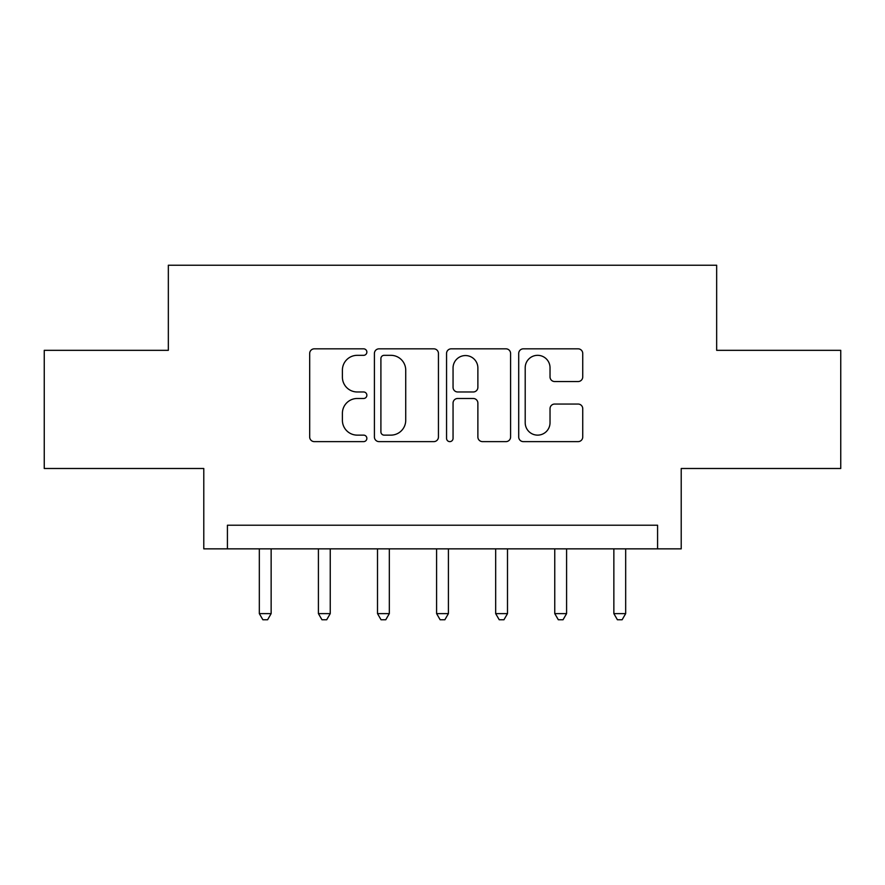 <?xml version="1.0" encoding="UTF-8"?>
<svg xmlns="http://www.w3.org/2000/svg" width="885" height="885" viewBox="0 0 885 885"><rect width="100%" height="100%" fill="white"/><g stroke="black" fill="none" stroke-linecap="round" stroke-linejoin="round"><path stroke-width="1.33" d="M366.866 352.075A3.252 3.252 0 0 0 363.624 348.834L314.319 348.834A4.635 4.635 0 0 0 309.684 353.469L309.684 436.991A4.635 4.635 0 0 0 314.319 441.626L363.624 441.626A3.252 3.252 0 0 0 366.866 438.385A3.252 3.252 0 0 0 363.624 435.132L357.241 435.132A14.846 14.846 0 0 1 342.395 420.286L342.395 413.328A14.846 14.846 0 0 1 357.241 398.482L363.624 398.482A3.252 3.252 0 0 0 366.866 395.23A3.252 3.252 0 0 0 363.624 391.978L357.241 391.978A14.846 14.846 0 0 1 342.395 377.132L342.395 370.173A14.846 14.846 0 0 1 357.241 355.327L363.624 355.327A3.252 3.252 0 0 0 366.866 352.075M578.104 381.546A4.635 4.635 0 0 0 582.739 376.899L582.739 353.469A4.635 4.635 0 0 0 578.104 348.834L523.345 348.834A4.635 4.635 0 0 0 518.71 353.469L518.71 436.991A4.635 4.635 0 0 0 523.345 441.626L578.104 441.626A4.635 4.635 0 0 0 582.739 436.991L582.739 408.682A4.635 4.635 0 0 0 578.104 404.047L554.674 404.047A4.635 4.635 0 0 0 550.027 408.682L550.027 422.72A12.412 12.412 0 0 1 537.615 435.132A12.412 12.412 0 0 1 525.203 422.72L525.203 367.74A12.412 12.412 0 0 1 537.615 355.327A12.412 12.412 0 0 1 550.027 367.74L550.027 376.899A4.635 4.635 0 0 0 554.674 381.546L578.104 381.546M657.577 548.855L681.218 548.855L681.218 468.497L840.75 468.497L840.75 350.327L716.662 350.327L716.662 265.234L168.338 265.234L168.338 350.327L44.25 350.327L44.25 468.497L203.782 468.497L203.782 548.855L657.577 548.855L657.577 525.225L227.423 525.225L227.423 548.855M438.44 353.469A4.635 4.635 0 0 0 433.805 348.834L379.045 348.834A4.635 4.635 0 0 0 374.41 353.469L374.41 436.991A4.635 4.635 0 0 0 379.045 441.626L433.805 441.626A4.635 4.635 0 0 0 438.44 436.991L438.44 353.469M451.195 348.834L505.954 348.834A4.635 4.635 0 0 1 510.59 353.469L510.59 436.991A4.635 4.635 0 0 1 505.954 441.626L482.524 441.626A4.635 4.635 0 0 1 477.878 436.991L477.878 403.117A4.635 4.635 0 0 0 473.243 398.482L457.7 398.482A4.635 4.635 0 0 0 453.054 403.117L453.054 438.385A3.252 3.252 0 0 1 449.812 441.626A3.252 3.252 0 0 1 446.56 438.385L446.56 353.469A4.635 4.635 0 0 1 451.195 348.834M384.156 355.327A3.252 3.252 0 0 0 380.904 358.58L380.904 431.88A3.252 3.252 0 0 0 384.156 435.132L390.882 435.132A14.846 14.846 0 0 0 405.728 420.286L405.728 370.173A14.846 14.846 0 0 0 390.882 355.327L384.156 355.327M477.878 367.972A12.412 12.412 0 0 0 465.466 355.56A12.412 12.412 0 0 0 453.054 367.972L453.054 387.342A4.635 4.635 0 0 0 457.7 391.978L473.243 391.978A4.635 4.635 0 0 0 477.878 387.342L477.878 367.972M259.327 548.855L259.327 613.615L271.142 613.615L271.142 548.855M271.142 613.615L267.602 619.765L262.878 619.765L259.327 613.615M318.412 548.855L318.412 613.615L330.238 613.615L330.238 548.855M330.238 613.615L326.687 619.765L321.963 619.765L318.412 613.615M377.508 548.855L377.508 613.615L389.323 613.615L389.323 548.855M389.323 613.615L385.772 619.765L381.048 619.765L377.508 613.615M436.593 548.855L436.593 613.615L448.407 613.615L448.407 548.855M448.407 613.615L444.867 619.765L440.133 619.765L436.593 613.615M495.677 548.855L495.677 613.615L507.492 613.615L507.492 548.855M507.492 613.615L503.952 619.765L499.228 619.765L495.677 613.615M554.762 548.855L554.762 613.615L566.588 613.615L566.588 548.855M566.588 613.615L563.037 619.765L558.313 619.765L554.762 613.615M613.858 548.855L613.858 613.615L625.673 613.615L625.673 548.855M625.673 613.615L622.122 619.765L617.398 619.765L613.858 613.615"/></g></svg>
